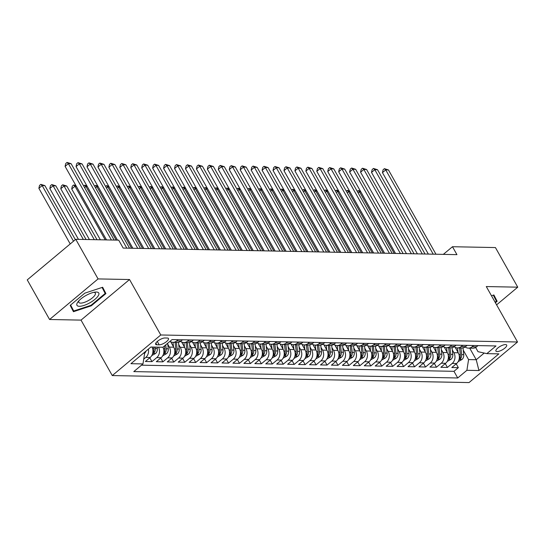 <?xml version="1.0" encoding="UTF-8"?>
<svg xmlns="http://www.w3.org/2000/svg" width="545" height="545" viewBox="0 0 545 545"><rect width="100%" height="100%" fill="white"/><g stroke="black" fill="none" stroke-linecap="round" stroke-linejoin="round"><path stroke-width="0.82" d="M505.501 344.569A6.165 2.037 150.6 0 0 498.975 347.124A6.165 2.037 150.6 0 0 495.93 351.103A6.165 2.037 150.6 0 0 497.108 351.586A6.165 2.037 150.6 0 0 503.628 349.032A6.165 2.037 150.6 0 0 506.673 345.053A6.165 2.037 150.6 0 0 505.501 344.569M112.27 375.56L469.027 382.576L517.532 342.001L160.775 334.977L112.27 375.56L81.028 320.113L129.533 279.531L98.073 278.917L49.568 319.493L81.028 320.113M49.568 319.493L27.25 279.885L75.755 239.309L98.073 278.917M151.994 347.042A7.705 6.342 91.1 0 1 150.168 357.486L145.386 361.492L151.953 361.621L149.8 357.799M162.928 347.24A7.705 6.342 -88.9 0 1 161.116 357.704L156.326 361.71L162.894 361.839L160.741 358.017M170.667 341.756L173.732 347.199A7.705 6.342 -88.9 0 1 172.056 357.922L167.274 361.921L173.835 362.05L171.682 358.229M181.608 341.967L184.673 347.41A7.705 6.342 -88.9 0 1 182.997 358.133L178.215 362.139L184.782 362.268L182.63 358.447M192.548 342.185L195.614 347.628A7.705 6.342 -88.9 0 1 193.945 358.351L189.156 362.35L195.723 362.48L193.57 358.658M203.496 342.403L206.562 347.839A7.705 6.342 -88.9 0 1 204.886 358.562L200.104 362.568L206.671 362.697L204.518 358.876M214.437 342.614L217.503 348.057A7.705 6.342 -88.9 0 1 215.827 358.78L211.044 362.786L217.612 362.916L215.459 359.094M225.378 342.832L228.444 348.275A7.705 6.342 -88.9 0 1 226.775 358.998L221.985 362.997L228.553 363.127L226.4 359.305M236.326 343.043L239.391 348.487A7.705 6.342 -88.9 0 1 237.715 359.209L232.933 363.215L239.5 363.345L237.347 359.523M247.267 343.261L250.332 348.705A7.705 6.342 -88.9 0 1 248.663 359.428L243.874 363.426L250.441 363.556L248.288 359.741M258.207 343.479L261.28 348.916A7.705 6.342 -88.9 0 1 259.604 359.639L254.822 363.644L261.382 363.774L259.229 359.952M269.155 343.691L272.221 349.134A7.705 6.342 -88.9 0 1 270.545 359.857L265.762 363.862L272.33 363.992L270.177 360.17M280.096 343.909L283.162 349.352A7.705 6.342 -88.9 0 1 281.493 360.075L276.703 364.074L283.271 364.203L281.118 360.381M291.044 344.12L294.109 349.563A7.705 6.342 -88.9 0 1 292.433 360.286L287.651 364.292L294.218 364.421L292.066 360.599M301.984 344.338L305.05 349.781A7.705 6.342 -88.9 0 1 303.374 360.504L298.592 364.503L305.159 364.632L303.006 360.817M312.925 344.556L315.991 349.992A7.705 6.342 -88.9 0 1 314.322 360.715L309.533 364.721L316.1 364.85L313.947 361.028M323.873 344.767L326.939 350.21A7.705 6.342 -88.9 0 1 325.263 360.933L320.48 364.939L327.048 365.068L324.895 361.246M334.814 344.985L337.88 350.428A7.705 6.342 -88.9 0 1 336.211 361.151L331.421 365.15L337.989 365.279L335.836 361.458M345.755 345.196L348.827 350.639A7.705 6.342 -88.9 0 1 347.151 361.362L342.369 365.368L348.929 365.497L346.777 361.676M356.703 345.414L359.768 350.857A7.705 6.342 -88.9 0 1 358.092 361.58L353.31 365.579L359.877 365.709L357.724 361.894M367.643 345.632L370.709 351.069A7.705 6.342 -88.9 0 1 369.04 361.791L364.251 365.797L370.818 365.927L368.665 362.105M378.591 345.843L381.657 351.287A7.705 6.342 -88.9 0 1 379.981 362.009L375.198 366.015L381.766 366.145L379.606 362.323M389.532 346.061L392.598 351.505A7.705 6.342 -88.9 0 1 390.922 362.227L386.139 366.226L392.707 366.356L390.554 362.534M400.473 346.273L403.538 351.716A7.705 6.342 -88.9 0 1 401.869 362.439L397.08 366.444L403.647 366.574L401.495 362.752M411.421 346.491L414.486 351.934A7.705 6.342 -88.9 0 1 412.81 362.657L408.028 366.662L414.595 366.785L412.442 362.97M422.361 346.709L425.427 352.145A7.705 6.342 -88.9 0 1 423.758 362.875L418.969 366.874L425.536 367.003L423.383 363.181M433.302 346.92L436.375 352.363A7.705 6.342 -88.9 0 1 434.699 363.086L429.916 367.092L436.477 367.221L434.324 363.399M444.25 347.138L447.316 352.581A7.705 6.342 -88.9 0 1 445.64 363.304L440.857 367.303L447.425 367.432L445.272 363.61M75.755 239.309L118.708 240.154L123.17 248.077L456.942 254.644L452.479 246.722L443.33 254.372M156.79 344.781L159.195 344.828A5.975 1.976 150.6 0 0 165.517 342.349A5.975 1.976 150.6 0 0 168.466 338.493A5.975 1.976 150.6 0 0 167.329 338.029L164.917 337.982A5.975 1.976 150.6 0 0 158.602 340.455A5.975 1.976 150.6 0 0 155.652 344.311A5.975 1.976 150.6 0 0 156.79 344.781L155.843 343.098M475.635 347.465L478.013 351.682L486.828 353.63L496.005 345.952L172.077 339.583L162.901 347.26L150.863 347.022L130.936 363.692L142.974 363.924L133.798 371.601L457.725 377.978L466.901 370.3L468.571 359.577L476.235 359.727L484.212 353.051M486.828 353.63L498.866 353.869L478.939 370.539L466.901 370.3M452.296 349.897L453.883 352.71A7.705 6.342 91.1 0 1 452.207 363.433L447.425 367.432M455.191 347.349L458.256 352.792L453.883 352.71M441.355 349.679L442.935 352.492A7.705 6.342 91.1 0 1 441.266 363.215L436.477 367.221M430.407 349.468L431.994 352.274A7.705 6.342 91.1 0 1 430.318 362.997L425.536 367.003M419.466 349.25L421.053 352.063A7.705 6.342 91.1 0 1 419.378 362.786L414.595 366.785M408.525 349.032L410.106 351.845A7.705 6.342 91.1 0 1 408.437 362.568L403.647 366.574M397.578 348.82L399.165 351.634A7.705 6.342 91.1 0 1 397.489 362.357L392.707 366.356M386.637 348.602L388.217 351.416A7.705 6.342 91.1 0 1 386.548 362.139L381.766 366.145M375.696 348.391L377.276 351.198A7.705 6.342 91.1 0 1 375.607 361.921L370.818 365.927M364.748 348.173L366.335 350.987A7.705 6.342 91.1 0 1 364.659 361.71L359.877 365.709M353.807 347.955L355.388 350.769A7.705 6.342 91.1 0 1 353.719 361.492L348.929 365.497M342.859 347.744L344.447 350.558A7.705 6.342 91.1 0 1 342.771 361.281L337.989 365.279M331.919 347.526L333.506 350.34A7.705 6.342 91.1 0 1 331.83 361.062L327.048 365.068M320.978 347.315L322.558 350.122A7.705 6.342 91.1 0 1 320.889 360.844L316.1 364.85M310.03 347.097L311.617 349.91A7.705 6.342 91.1 0 1 309.942 360.633L305.159 364.632M299.089 346.879L300.677 349.692A7.705 6.342 91.1 0 1 299.001 360.415L294.218 364.421M288.148 346.668L289.729 349.481A7.705 6.342 91.1 0 1 288.06 360.204L283.271 364.203M277.201 346.45L278.788 349.263A7.705 6.342 91.1 0 1 277.112 359.986L272.33 363.992M266.26 346.239L267.84 349.045A7.705 6.342 91.1 0 1 266.171 359.768L261.382 363.774M255.312 346.021L256.899 348.834A7.705 6.342 91.1 0 1 255.224 359.557L250.441 363.556M244.371 345.803L245.959 348.616A7.705 6.342 91.1 0 1 244.283 359.339L239.5 363.345M233.43 345.591L235.011 348.398A7.705 6.342 91.1 0 1 233.342 359.128L228.553 363.127M222.483 345.373L224.07 348.187A7.705 6.342 91.1 0 1 222.394 358.91L217.612 362.916M211.542 345.155L213.129 347.969A7.705 6.342 91.1 0 1 211.453 358.692L206.671 362.697M200.601 344.944L202.181 347.758A7.705 6.342 91.1 0 1 200.512 358.481L195.723 362.48M189.653 344.726L191.241 347.54A7.705 6.342 91.1 0 1 189.565 358.263L184.782 362.268M178.712 344.515L180.293 347.322A7.705 6.342 91.1 0 1 178.624 358.051L173.835 362.05M167.765 344.297L169.352 347.111A7.705 6.342 91.1 0 1 167.676 357.833L162.894 361.839M148.369 349.107A7.705 6.342 91.1 0 1 145.794 357.404L143.723 359.135M141.482 365.177L453.971 371.322L458.365 367.65L456.213 363.828M458.256 352.792A7.705 6.342 -88.9 0 1 456.587 363.515L451.798 367.521L458.365 367.65M158.561 347.172A7.705 6.342 91.1 0 1 156.735 357.615L151.953 361.621M178.154 339.699L176.662 340.945A7.705 6.342 91.1 0 1 172.942 342.315A7.705 6.342 91.1 0 1 169.965 341.347M172.942 342.315L177.316 342.403A7.705 6.342 -88.9 0 0 181.042 341.034L182.534 339.787M189.095 339.916L187.603 341.163A7.705 6.342 91.1 0 1 183.883 342.533A7.705 6.342 91.1 0 1 180.62 341.354M183.883 342.533L188.263 342.621A7.705 6.342 -88.9 0 0 191.983 341.252L193.475 339.998M200.042 340.128L198.55 341.381A7.705 6.342 91.1 0 1 194.824 342.75A7.705 6.342 91.1 0 1 191.567 341.572M194.824 342.75L199.204 342.832A7.705 6.342 -88.9 0 0 202.924 341.463L204.416 340.216M210.983 340.346L209.491 341.592A7.705 6.342 91.1 0 1 205.772 342.962A7.705 6.342 91.1 0 1 202.508 341.783M205.772 342.962L210.145 343.05A7.705 6.342 -88.9 0 0 213.872 341.681L215.364 340.434M221.931 340.564L220.432 341.81A7.705 6.342 91.1 0 1 216.712 343.18A7.705 6.342 91.1 0 1 213.449 342.001M216.712 343.18L221.093 343.261A7.705 6.342 -88.9 0 0 224.812 341.892L226.304 340.645M232.872 340.775L231.38 342.022A7.705 6.342 91.1 0 1 227.653 343.391A7.705 6.342 91.1 0 1 224.397 342.219M227.653 343.391L232.034 343.479A7.705 6.342 -88.9 0 0 235.753 342.11L237.245 340.863M243.813 340.993L242.321 342.24A7.705 6.342 91.1 0 1 238.601 343.609A7.705 6.342 91.1 0 1 235.338 342.43M238.601 343.609L242.975 343.697A7.705 6.342 -88.9 0 0 246.701 342.328L248.193 341.075M254.76 341.204L253.268 342.458A7.705 6.342 91.1 0 1 249.542 343.827A7.705 6.342 91.1 0 1 246.285 342.648M249.542 343.827L253.922 343.909A7.705 6.342 -88.9 0 0 257.642 342.539L259.134 341.293M265.701 341.422L264.209 342.669A7.705 6.342 91.1 0 1 260.49 344.038A7.705 6.342 91.1 0 1 257.226 342.859M260.49 344.038L264.863 344.127A7.705 6.342 -88.9 0 0 268.59 342.757L270.082 341.511M276.642 341.64L275.15 342.887A7.705 6.342 91.1 0 1 271.43 344.256A7.705 6.342 91.1 0 1 268.167 343.078M271.43 344.256L275.811 344.338A7.705 6.342 -88.9 0 0 279.531 342.969L281.022 341.722M287.59 341.851L286.098 343.098A7.705 6.342 91.1 0 1 282.371 344.467A7.705 6.342 91.1 0 1 279.115 343.296M282.371 344.467L286.752 344.556A7.705 6.342 -88.9 0 0 290.471 343.187L291.963 341.94M298.531 342.069L297.039 343.316A7.705 6.342 91.1 0 1 293.319 344.685A7.705 6.342 91.1 0 1 290.056 343.507M293.319 344.685L297.693 344.774A7.705 6.342 -88.9 0 0 301.419 343.404L302.911 342.151M309.471 342.28L307.979 343.534A7.705 6.342 91.1 0 1 304.26 344.903A7.705 6.342 91.1 0 1 300.997 343.725M304.26 344.903L308.64 344.985A7.705 6.342 -88.9 0 0 312.36 343.616L313.852 342.369M320.419 342.498L318.927 343.745A7.705 6.342 91.1 0 1 315.201 345.114A7.705 6.342 91.1 0 1 311.944 343.936M315.201 345.114L319.581 345.203A7.705 6.342 -88.9 0 0 323.301 343.834L324.793 342.587M331.36 342.716L329.868 343.963A7.705 6.342 91.1 0 1 326.148 345.332A7.705 6.342 91.1 0 1 322.885 344.154M326.148 345.332L330.522 345.414A7.705 6.342 -88.9 0 0 334.248 344.052L335.74 342.798M342.308 342.928L340.816 344.174A7.705 6.342 91.1 0 1 337.089 345.544A7.705 6.342 91.1 0 1 333.826 344.372M337.089 345.544L341.47 345.632A7.705 6.342 -88.9 0 0 345.189 344.263L346.681 343.016M353.249 343.146L351.757 344.392A7.705 6.342 91.1 0 1 348.037 345.762A7.705 6.342 91.1 0 1 344.774 344.583M348.037 345.762L352.411 345.85A7.705 6.342 -88.9 0 0 356.13 344.481L357.629 343.227M364.189 343.357L362.697 344.61A7.705 6.342 91.1 0 1 358.978 345.98A7.705 6.342 91.1 0 1 355.715 344.801M358.978 345.98L363.352 346.061A7.705 6.342 -88.9 0 0 367.078 344.692L368.57 343.445M375.137 343.575L373.645 344.822A7.705 6.342 91.1 0 1 369.919 346.191A7.705 6.342 91.1 0 1 366.662 345.012M369.919 346.191L374.299 346.279A7.705 6.342 -88.9 0 0 378.019 344.91L379.511 343.663M386.078 343.793L384.586 345.04A7.705 6.342 91.1 0 1 380.866 346.409A7.705 6.342 91.1 0 1 377.603 345.23M380.866 346.409L385.24 346.497A7.705 6.342 -88.9 0 0 388.967 345.128L390.458 343.875M397.019 344.004L395.527 345.251A7.705 6.342 91.1 0 1 391.807 346.62A7.705 6.342 91.1 0 1 388.544 345.448M391.807 346.62L396.188 346.709A7.705 6.342 -88.9 0 0 399.907 345.339L401.399 344.093M407.967 344.222L406.475 345.469A7.705 6.342 91.1 0 1 402.748 346.838A7.705 6.342 91.1 0 1 399.492 345.659M402.748 346.838L407.129 346.927A7.705 6.342 -88.9 0 0 410.848 345.557L412.34 344.311M418.907 344.433L417.416 345.687A7.705 6.342 91.1 0 1 413.696 347.056A7.705 6.342 91.1 0 1 410.433 345.877M413.696 347.056L418.07 347.138A7.705 6.342 -88.9 0 0 421.796 345.768L423.288 344.522M429.855 344.651L428.363 345.898A7.705 6.342 91.1 0 1 424.637 347.267A7.705 6.342 91.1 0 1 421.374 346.089M424.637 347.267L429.017 347.356A7.705 6.342 -88.9 0 0 432.737 345.986L434.229 344.74M440.796 344.869L439.304 346.116A7.705 6.342 91.1 0 1 435.584 347.485A7.705 6.342 91.1 0 1 432.321 346.307M435.584 347.485L439.958 347.574A7.705 6.342 -88.9 0 0 443.678 346.204L445.17 344.951M451.737 345.08L450.245 346.334A7.705 6.342 91.1 0 1 446.525 347.703A7.705 6.342 91.1 0 1 443.262 346.525M446.525 347.703L450.899 347.785A7.705 6.342 -88.9 0 0 454.625 346.416L456.117 345.169M462.685 345.298L461.193 346.545A7.705 6.342 91.1 0 1 457.466 347.914A7.705 6.342 91.1 0 1 454.21 346.736M457.466 347.914L461.847 348.003A7.705 6.342 -88.9 0 0 465.566 346.634L467.058 345.387M473.625 345.51L472.133 346.763A7.705 6.342 91.1 0 1 468.414 348.132A7.705 6.342 91.1 0 1 465.151 346.954M468.414 348.132L472.788 348.214A7.705 6.342 -88.9 0 0 476.514 346.845L478.006 345.598M143.499 353.18L144.65 353.201L142.974 363.924M144.275 352.533L144.65 353.201M496.604 304.859L517.75 287.174L495.432 247.566L452.479 246.722M517.75 287.174L486.29 286.554L517.532 342.001M129.533 279.531L160.775 334.977M469.715 348.153L476.235 359.727L478.939 370.539M463.236 350.108L468.571 359.577M453.971 371.322L457.725 377.978M73.439 311.706L91.301 305.8L105.907 293.578L102.651 287.263L84.788 293.162L70.182 305.384L73.439 311.706M495.405 302.727L497.135 301.276L493.879 294.961L491.474 295.758M102.399 287.344L105.907 293.578M102.085 287.453L105.178 293.448L91.022 305.289L91.301 305.8M493.62 295.043L497.135 301.276M111.405 240.011L68.377 163.643L71.109 163.698L114.143 240.066M106.527 239.916L65.1 166.389L68.377 163.643L67.049 162.424L71.109 163.698M65.1 166.389L65.741 163.52L67.049 162.424M144.643 353.228A5.109 4.203 -88.9 0 0 146.087 351.014M75.333 239.657L44.894 185.634L42.156 185.579L38.879 188.318L70.216 243.942M38.879 188.318L39.519 185.457L40.834 184.36L42.156 185.579L73.493 241.197M40.834 184.36L44.894 185.634M96.39 292.038A12.528 4.142 150.6 0 0 95.3 292.086A12.528 4.142 150.6 0 0 77.962 301.862A12.528 4.142 150.6 0 0 79.345 306.297A12.528 4.142 150.6 0 0 94.98 299.307A12.528 4.142 150.6 0 0 96.39 292.038M78.957 300.697A9.483 3.141 150.6 0 0 78.793 302.38A9.483 3.141 150.6 0 0 80.599 303.122A9.483 3.141 150.6 0 0 90.633 299.191A9.483 3.141 150.6 0 0 95.314 293.067A9.483 3.141 150.6 0 0 93.788 292.338M91.022 305.289L73.711 311.004L70.625 305.016M70.428 305.18L73.711 311.004M493.314 295.145L496.4 301.147L495.119 302.223M126.815 248.145L79.318 163.861L82.057 163.916L129.547 248.2M117.475 240.127L76.041 166.6L79.318 163.861L77.996 162.635L82.057 163.916M76.041 166.6L76.681 163.732L77.996 162.635M137.756 248.363L90.259 164.072L92.997 164.127L140.494 248.418M132.878 248.268L86.982 166.818L90.259 164.072L88.937 162.853L92.997 164.127M86.982 166.818L87.629 163.95L88.937 162.853M148.696 248.575L101.207 164.29L103.938 164.345L151.435 248.629M143.826 248.479L97.93 167.029L101.207 164.29L99.885 163.071L103.938 164.345M97.93 167.029L98.57 164.168L99.885 163.071M159.644 248.792L112.147 164.508L114.886 164.556L162.376 248.847M154.766 248.697L108.871 167.247L112.147 164.508L110.826 163.282L114.886 164.556M108.871 167.247L109.518 164.379L110.826 163.282M151.742 355.619L155.584 353.453A5.109 4.203 -88.9 0 0 157.321 348.596L157.158 347.145M86.076 239.514L55.835 185.845L53.097 185.791L49.82 188.536L78.46 239.364M153.765 347.076L153.928 348.528A5.109 4.203 91.1 0 1 153.063 352.37L153.111 353.221L154.378 352.39A5.109 4.203 -88.9 0 0 155.236 348.555L155.08 347.104M49.82 188.536L50.467 185.668L51.775 184.571L53.097 185.791L83.337 239.459M51.775 184.571L55.835 185.845M162.683 355.837L166.525 353.664A5.109 4.203 -88.9 0 0 168.262 348.814L167.656 343.282M97.017 239.725L66.776 186.063L64.044 186.009L60.768 188.747L89.407 239.575M164.556 345.871L164.869 348.746A5.109 4.203 91.1 0 1 164.004 352.581L164.052 353.433L165.319 352.608A5.109 4.203 -88.9 0 0 166.184 348.773L165.755 344.869M60.768 188.747L61.408 185.886L62.723 184.789L64.044 186.009L94.285 239.671M62.723 184.789L66.776 186.063M173.623 356.048L177.472 353.882A5.109 4.203 -88.9 0 0 179.203 349.025L178.467 342.301M173.501 346.79L173.01 342.321M170.919 342.206L170.878 341.858M76.293 186.247L74.985 186.227L71.708 188.965L100.348 239.793M175.088 342.362L175.81 348.964A5.109 4.203 91.1 0 1 174.952 352.799L175 353.651L176.267 352.826A5.109 4.203 -88.9 0 0 177.125 348.984L176.403 342.383M71.708 188.965L72.356 186.097L73.664 185L74.985 186.227L105.226 239.889M73.664 185L75.864 185.491M184.571 356.267L188.413 354.1A5.109 4.203 -88.9 0 0 190.151 349.243L189.415 342.512M184.442 347.002L183.951 342.533M181.86 342.417L181.819 342.069M186.036 342.573L186.758 349.175A5.109 4.203 91.1 0 1 185.893 353.01L185.94 353.862L187.208 353.037A5.109 4.203 -88.9 0 0 188.073 349.202L187.344 342.601M87.234 186.465L85.933 186.438L116.167 240.107M83.678 185.995L84.604 185.218L86.805 185.709M84.604 185.218L85.933 186.438L84.57 187.582M170.585 249.011L123.095 164.719L125.827 164.774L173.324 249.065M165.707 248.915L119.811 167.465L123.095 164.719L121.767 163.5L125.827 164.774M119.811 167.465L120.459 164.597L121.767 163.5M195.512 356.484L199.354 354.311A5.109 4.203 -88.9 0 0 201.091 349.461L200.356 342.73M195.389 347.22L194.899 342.75M192.801 342.635L192.766 342.287M196.977 342.791L197.699 349.393A5.109 4.203 91.1 0 1 196.84 353.228L196.881 354.08L198.148 353.255A5.109 4.203 -88.9 0 0 199.014 349.42L198.291 342.819M98.175 186.683L96.874 186.656L131.577 248.241M94.619 186.213L95.552 185.436L97.753 185.92M95.552 185.436L96.874 186.656L95.511 187.793M181.526 249.222L134.036 164.937L136.775 164.992L184.265 249.276M176.655 249.126L130.759 167.676L134.036 164.937L132.714 163.718L136.775 164.992M130.759 167.676L131.399 164.815L132.714 163.718M206.453 356.696L210.302 354.529A5.109 4.203 -88.9 0 0 212.032 349.672L211.297 342.941M206.33 347.438L205.84 342.962M203.748 342.846L203.707 342.498M207.917 343.003L208.64 349.604A5.109 4.203 91.1 0 1 207.781 353.446L207.829 354.298L209.096 353.467A5.109 4.203 -88.9 0 0 209.954 349.631L209.232 343.03M109.123 186.894L107.815 186.867L142.517 248.459M105.56 186.431L106.493 185.647L108.693 186.138M106.493 185.647L107.815 186.867L106.452 188.011M192.474 249.44L144.977 165.149L147.715 165.203L195.205 249.494M187.596 249.344L141.7 167.894L144.977 165.149L143.655 163.929L147.715 165.203M141.7 167.894L142.347 165.026L143.655 163.929M217.401 356.914L221.243 354.741A5.109 4.203 -88.9 0 0 222.98 349.89L222.244 343.159M217.271 347.649L216.787 343.18M214.689 343.064L214.655 342.716M218.865 343.221L219.587 349.822A5.109 4.203 91.1 0 1 218.722 353.657L218.77 354.509L220.037 353.685A5.109 4.203 -88.9 0 0 220.902 349.849L220.18 343.248M120.064 187.112L118.762 187.085L153.465 248.67M116.507 186.642L117.441 185.865L119.634 186.356M117.441 185.865L118.762 187.085L117.4 188.223M203.414 249.651L155.924 165.367L158.656 165.421L206.153 249.705M198.537 249.555L152.648 168.105L155.924 165.367L154.596 164.147L158.656 165.421M152.648 168.105L153.288 165.244L154.596 164.147M228.341 357.125L232.184 354.959A5.109 4.203 -88.9 0 0 233.921 350.101L233.185 343.377M228.219 347.867L227.728 343.398M225.637 343.282L225.596 342.934M229.806 343.439L230.528 350.04A5.109 4.203 91.1 0 1 229.67 353.875L229.718 354.727L230.978 353.903A5.109 4.203 -88.9 0 0 231.843 350.06L231.121 343.459M131.004 187.323L129.703 187.303L164.406 248.888M127.448 186.86L128.382 186.077L130.582 186.567M128.382 186.077L129.703 187.303L128.341 188.441M214.362 249.869L166.865 165.585L169.604 165.632L217.094 249.923M209.484 249.774L163.589 168.323L166.865 165.585L165.544 164.358L169.604 165.632M163.589 168.323L164.229 165.455L165.544 164.358M239.289 357.343L243.131 355.177A5.109 4.203 -88.9 0 0 244.869 350.319L244.126 343.588M239.16 348.078L238.669 343.609M236.578 343.493L236.537 343.146M240.754 343.65L241.476 350.251A5.109 4.203 91.1 0 1 240.611 354.087L240.658 354.938L241.925 354.114A5.109 4.203 -88.9 0 0 242.784 350.278L242.062 343.677M141.952 187.541L140.644 187.514L175.347 249.099M138.396 187.071L139.322 186.295L141.523 186.785M139.322 186.295L140.644 187.514L139.282 188.659M225.303 250.087L177.806 165.796L180.545 165.85L228.042 250.141M220.425 249.992L174.529 168.541L177.806 165.796L176.485 164.576L180.545 165.85M174.529 168.541L175.177 165.673L176.485 164.576M250.23 357.561L254.072 355.388A5.109 4.203 -88.9 0 0 255.809 350.537L255.074 343.806M250.107 348.296L249.617 343.827M247.519 343.711L247.484 343.364M251.695 343.868L252.417 350.469A5.109 4.203 91.1 0 1 251.552 354.305L251.599 355.156L252.866 354.332A5.109 4.203 -88.9 0 0 253.732 350.496L253.009 343.895M152.893 187.759L151.592 187.732L186.295 249.317M149.337 187.289L150.27 186.513L152.471 186.996M150.27 186.513L151.592 187.732L150.229 188.87M236.244 250.298L188.754 166.014L191.486 166.068L238.983 250.353M231.373 250.203L185.477 168.752L188.754 166.014L187.432 164.794L191.486 166.068M185.477 168.752L186.118 165.891L187.432 164.794M261.171 357.772L265.02 355.606A5.109 4.203 -88.9 0 0 266.75 350.748L266.014 344.018M261.048 348.514L260.558 344.038M258.466 343.922L258.425 343.575M262.635 344.079L263.358 350.68A5.109 4.203 91.1 0 1 262.499 354.522L262.547 355.374L263.814 354.543A5.109 4.203 -88.9 0 0 264.672 350.707L263.95 344.106M163.841 187.971L162.533 187.943L197.236 249.535M160.278 187.507L161.211 186.724L163.411 187.214M161.211 186.724L162.533 187.943L161.17 189.088M247.192 250.516L199.695 166.225L202.433 166.28L249.923 250.571M242.314 250.421L196.418 168.97L199.695 166.225L198.373 165.006L202.433 166.28M196.418 168.97L197.065 166.102L198.373 165.006M272.118 357.99L275.961 355.817A5.109 4.203 -88.9 0 0 277.698 350.966L276.962 344.236M271.989 348.725L271.499 344.256M269.407 344.14L269.366 343.793M273.583 344.297L274.305 350.898A5.109 4.203 91.1 0 1 273.44 354.734L273.488 355.585L274.755 354.761A5.109 4.203 -88.9 0 0 275.613 350.925L274.891 344.324M174.781 188.189L173.48 188.161L208.176 249.746M171.225 187.718L172.152 186.942L174.352 187.432M172.152 186.942L173.48 188.161L172.118 189.299M283.059 358.208L286.902 356.035A5.109 4.203 -88.9 0 0 288.639 351.178L287.903 344.454M282.937 348.943L282.446 344.474M280.348 344.358L280.314 344.011M284.524 344.515L285.246 351.116A5.109 4.203 91.1 0 1 284.381 354.952L284.429 355.803L285.696 354.979A5.109 4.203 -88.9 0 0 286.561 351.137L285.839 344.535M185.722 188.4L184.421 188.379L219.124 249.964M182.166 187.936L183.1 187.153L185.3 187.644M183.1 187.153L184.421 188.379L183.059 189.517M294 358.419L297.849 356.253A5.109 4.203 -88.9 0 0 299.58 351.396L298.844 344.665M293.878 349.154L293.387 344.685M291.296 344.569L291.255 344.222M295.465 344.726L296.187 351.327A5.109 4.203 91.1 0 1 295.329 355.163L295.376 356.014L296.644 355.19A5.109 4.203 -88.9 0 0 297.502 351.355L296.78 344.753M196.67 188.618L195.362 188.59L230.065 250.175M193.107 188.148L194.04 187.371L196.241 187.862M194.04 187.371L195.362 188.59L194 189.735M258.132 250.727L210.643 166.443L213.374 166.498L260.871 250.782M253.255 250.632L207.359 169.182L210.643 166.443L209.314 165.224L213.374 166.498M207.359 169.182L208.006 166.32L209.314 165.224M269.073 250.945L221.583 166.661L224.315 166.709L271.812 251M264.202 250.85L218.307 169.4L221.583 166.661L220.262 165.435L224.315 166.709M218.307 169.4L218.947 166.532L220.262 165.435M280.021 251.163L232.524 166.872L235.263 166.927L282.753 251.218M275.143 251.068L229.247 169.618L232.524 166.872L231.203 165.653L235.263 166.927M229.247 169.618L229.895 166.75L231.203 165.653M304.948 358.637L308.79 356.464A5.109 4.203 -88.9 0 0 310.527 351.614L309.792 344.883M304.819 349.372L304.335 344.903M302.237 344.787L302.203 344.44M306.413 344.944L307.135 351.545A5.109 4.203 91.1 0 1 306.27 355.381L306.317 356.232L307.584 355.408A5.109 4.203 -88.9 0 0 308.45 351.573L307.727 344.971M207.611 188.836L206.31 188.808L241.013 250.393M204.055 188.366L204.988 187.589L207.182 188.073M204.988 187.589L206.31 188.808L204.947 189.946M290.962 251.374L243.472 167.09L246.204 167.145L293.701 251.429M286.084 251.279L240.195 169.829L243.472 167.09L242.144 165.871L246.204 167.145M240.195 169.829L240.835 166.968L242.144 165.871M315.889 358.848L319.731 356.682A5.109 4.203 -88.9 0 0 321.468 351.825L320.733 345.094M315.766 349.59L315.276 345.114M313.177 344.999L313.143 344.651M317.353 345.155L318.076 351.763A5.109 4.203 91.1 0 1 317.217 355.599L317.265 356.45L318.525 355.619A5.109 4.203 -88.9 0 0 319.39 351.784L318.668 345.183M218.552 189.047L217.251 189.02L251.953 250.611M214.996 188.584L215.929 187.8L218.129 188.291M215.929 187.8L217.251 189.02L215.888 190.164M301.91 251.592L254.413 167.301L257.151 167.356L304.641 251.647M297.032 251.497L251.136 170.047L254.413 167.301L253.091 166.082L257.151 167.356M251.136 170.047L251.776 167.179L253.091 166.082M326.837 359.066L330.679 356.893A5.109 4.203 -88.9 0 0 332.416 352.043L331.673 345.312M326.707 349.801L326.217 345.332M324.125 345.217L324.084 344.869M328.301 345.373L329.023 351.975A5.109 4.203 91.1 0 1 328.158 355.81L328.206 356.662L329.473 355.837A5.109 4.203 -88.9 0 0 330.331 352.002L329.609 345.401M229.5 189.265L228.191 189.238L262.894 250.823M225.943 188.795L226.87 188.018L229.07 188.509M226.87 188.018L228.191 189.238L226.829 190.375M312.85 251.804L265.354 167.519L268.092 167.574L315.589 251.858M307.973 251.708L262.077 170.258L265.354 167.519L264.032 166.3L268.092 167.574M262.077 170.258L262.724 167.397L264.032 166.3M337.777 359.284L341.62 357.111A5.109 4.203 -88.9 0 0 343.357 352.261L342.621 345.53M337.648 350.019L337.164 345.55M335.066 345.435L335.032 345.087M339.242 345.591L339.964 352.193A5.109 4.203 91.1 0 1 339.099 356.028L339.147 356.88L340.414 356.055A5.109 4.203 -88.9 0 0 341.279 352.22L340.557 345.612M240.44 189.476L239.139 189.456L273.842 251.041M236.884 189.013L237.818 188.229L240.011 188.72M237.818 188.229L239.139 189.456L237.777 190.593M323.791 252.022L276.301 167.737L279.033 167.785L326.53 252.076M318.92 251.926L273.025 170.476L276.301 167.737L274.98 166.511L279.033 167.785M273.025 170.476L273.665 167.608L274.98 166.511M348.718 359.496L352.567 357.329A5.109 4.203 -88.9 0 0 354.298 352.472L353.562 345.741M348.596 350.231L348.105 345.762M346.014 345.646L345.973 345.298M350.183 345.803L350.905 352.404A5.109 4.203 91.1 0 1 350.047 356.239L350.094 357.091L351.355 356.267A5.109 4.203 -88.9 0 0 352.22 352.431L351.498 345.83M251.388 189.694L250.08 189.667L284.783 251.252M247.825 189.224L248.758 188.447L250.959 188.938M248.758 188.447L250.08 189.667L248.718 190.811M334.739 252.24L287.242 167.949L289.981 168.003L337.471 252.294M329.861 252.144L283.965 170.694L287.242 167.949L285.921 166.729L289.981 168.003M283.965 170.694L284.613 167.826L285.921 166.729M359.666 359.714L363.508 357.54A5.109 4.203 -88.9 0 0 365.245 352.69L364.51 345.959M359.536 350.449L359.046 345.98M356.955 345.864L356.914 345.516M361.131 346.021L361.853 352.622A5.109 4.203 91.1 0 1 360.988 356.457L361.035 357.309L362.302 356.484A5.109 4.203 -88.9 0 0 363.161 352.649L362.439 346.048M262.329 189.912L261.028 189.885L295.724 251.47M258.773 189.442L259.699 188.665L261.9 189.149M259.699 188.665L261.028 189.885L259.665 191.022M345.68 252.451L298.183 168.167L300.922 168.221L348.418 252.505M340.802 252.355L294.906 170.905L298.183 168.167L296.861 166.947L300.922 168.221M294.906 170.905L295.553 168.044L296.861 166.947M370.607 359.925L374.449 357.758A5.109 4.203 -88.9 0 0 376.186 352.901L375.451 346.177M370.484 350.667L369.994 346.191M367.895 346.082L367.861 345.728M372.072 346.232L372.794 352.84A5.109 4.203 91.1 0 1 371.928 356.675L371.976 357.527L373.243 356.696A5.109 4.203 -88.9 0 0 374.108 352.86L373.386 346.259M273.27 190.123L271.969 190.096L306.672 251.688M269.714 189.66L270.647 188.877L272.847 189.367M270.647 188.877L271.969 190.096L270.606 191.241M356.621 252.669L309.131 168.378L311.863 168.432L359.359 252.723M351.75 252.573L305.854 171.123L309.131 168.378L307.809 167.158L311.863 168.432M305.854 171.123L306.494 168.255L307.809 167.158M381.548 360.143L385.397 357.97A5.109 4.203 -88.9 0 0 387.127 353.119L386.391 346.388M381.425 350.878L380.935 346.409M378.843 346.293L378.802 345.946M383.012 346.45L383.734 353.051A5.109 4.203 91.1 0 1 382.876 356.886L382.924 357.738L384.191 356.914A5.109 4.203 -88.9 0 0 385.049 353.078L384.327 346.477M284.218 190.341L282.909 190.314L317.612 251.899M280.655 189.871L281.588 189.095L283.788 189.585M281.588 189.095L282.909 190.314L281.547 191.452M367.568 252.887L320.072 168.596L322.81 168.65L370.3 252.934M362.691 252.785L316.795 171.334L320.072 168.596L318.75 167.376L322.81 168.65M316.795 171.334L317.442 168.473L318.75 167.376M378.509 253.098L331.019 168.814L333.751 168.861L381.248 253.153M373.632 253.003L327.743 171.552L331.019 168.814L329.691 167.588L333.751 168.861M327.743 171.552L328.383 168.684L329.691 167.588M389.457 253.316L341.96 169.025L344.699 169.079L392.189 253.371M384.579 253.221L338.683 171.77L341.96 169.025L340.639 167.805L344.699 169.079M338.683 171.77L339.324 168.902L340.639 167.805M392.495 360.361L396.338 358.188A5.109 4.203 -88.9 0 0 398.075 353.337L397.339 346.606M392.366 351.096L391.882 346.627M389.784 346.511L389.743 346.164M393.96 346.668L394.682 353.269A5.109 4.203 91.1 0 1 393.817 357.104L393.865 357.956L395.132 357.132A5.109 4.203 -88.9 0 0 395.997 353.296L395.275 346.688M295.158 190.552L293.857 190.532L328.56 252.117M291.602 190.089L292.529 189.306L294.729 189.796M292.529 189.306L293.857 190.532L292.495 191.67M403.436 360.572L407.279 358.406A5.109 4.203 -88.9 0 0 409.016 353.548L408.28 346.818M403.314 351.307L402.823 346.838M400.725 346.722L400.691 346.375M404.901 346.879L405.623 353.48A5.109 4.203 91.1 0 1 404.765 357.316L404.806 358.174L406.073 357.343A5.109 4.203 -88.9 0 0 406.938 353.507L406.216 346.906M306.099 190.77L304.798 190.743L339.501 252.328M302.543 190.3L303.476 189.524L305.677 190.014M303.476 189.524L304.798 190.743L303.436 191.888M414.384 360.79L418.226 358.617A5.109 4.203 -88.9 0 0 419.963 353.766L419.221 347.036M414.255 351.525L413.764 347.056M411.673 346.94L411.632 346.593M415.849 347.097L416.571 353.698A5.109 4.203 91.1 0 1 415.706 357.534L415.753 358.385L417.02 357.561A5.109 4.203 -88.9 0 0 417.879 353.725L417.157 347.124M317.047 190.988L315.739 190.961L350.442 252.546M313.491 190.518L314.417 189.742L316.618 190.225M314.417 189.742L315.739 190.961L314.376 192.099M400.398 253.527L352.901 169.243L355.64 169.297L403.137 253.582M395.52 253.432L349.624 171.982L352.901 169.243L351.58 168.023L355.64 169.297M349.624 171.982L350.272 169.12L351.58 168.023M425.325 361.001L429.167 358.835A5.109 4.203 -88.9 0 0 430.904 353.978L430.169 347.254M425.195 351.743L424.712 347.274M422.613 347.158L422.579 346.804M426.79 347.315L427.512 353.916A5.109 4.203 91.1 0 1 426.646 357.752L426.694 358.603L427.961 357.772A5.109 4.203 -88.9 0 0 428.826 353.937L428.104 347.335M327.988 191.2L326.687 191.172L361.389 252.764M324.432 190.736L325.365 189.953L327.559 190.443M325.365 189.953L326.687 191.172L325.324 192.317M411.339 253.745L363.849 169.454L366.581 169.509L414.077 253.8M406.461 253.65L360.572 172.2L363.849 169.454L362.527 168.235L366.581 169.509M360.572 172.2L361.212 169.332L362.527 168.235M436.266 361.219L440.108 359.046A5.109 4.203 -88.9 0 0 441.845 354.195L441.109 347.465M436.143 351.954L435.653 347.485M433.561 347.369L433.52 347.022M437.73 347.526L438.453 354.127A5.109 4.203 91.1 0 1 437.594 357.963L437.642 358.814L438.902 357.99A5.109 4.203 -88.9 0 0 439.767 354.155L439.045 347.553M338.935 191.418L337.628 191.39L372.33 252.975M335.373 190.948L336.306 190.171L338.506 190.661M336.306 190.171L337.628 191.39L336.265 192.528M422.286 253.963L374.79 169.672L377.528 169.727L425.018 254.011M417.409 253.861L371.513 172.411L374.79 169.672L373.468 168.453L377.528 169.727M371.513 172.411L372.153 169.549L373.468 168.453M447.213 361.437L451.056 359.264A5.109 4.203 -88.9 0 0 452.793 354.413L452.057 347.683M447.084 352.172L446.593 347.703M444.502 347.587L444.461 347.24M448.678 347.744L449.4 354.345A5.109 4.203 91.1 0 1 448.535 358.181L448.583 359.032L449.85 358.208A5.109 4.203 -88.9 0 0 450.708 354.373L449.986 347.771M349.876 191.629L348.575 191.608L383.271 253.193M346.32 191.166L347.247 190.389L349.447 190.873M347.247 190.389L348.575 191.608L347.206 192.746M433.227 254.174L385.731 169.89L388.469 169.945L435.966 254.229M428.35 254.079L382.454 172.629L385.731 169.89L384.409 168.664L388.469 169.945M382.454 172.629L383.101 169.761L384.409 168.664M458.154 361.648L461.996 359.482A5.109 4.203 -88.9 0 0 463.734 354.625L462.998 347.894M458.032 352.383L457.541 347.914M455.443 347.799L455.409 347.451M459.619 347.955L460.341 354.557A5.109 4.203 91.1 0 1 459.476 358.392L459.524 359.25L460.791 358.419A5.109 4.203 -88.9 0 0 461.656 354.584L460.934 347.983M360.817 191.847L359.516 191.82L394.219 253.405M357.261 191.377L358.194 190.6L360.395 191.091M358.194 190.6L359.516 191.82L358.154 192.964M447.316 352.581L442.935 352.492M436.375 352.363L431.994 352.274M425.427 352.145L421.053 352.063M414.486 351.934L410.106 351.845M403.538 351.716L399.165 351.634M392.598 351.505L388.217 351.416M381.657 351.287L377.276 351.198M370.709 351.069L366.335 350.987M359.768 350.857L355.388 350.769M348.827 350.639L344.447 350.558M337.88 350.428L333.506 350.34M326.939 350.21L322.558 350.122M315.991 349.992L311.617 349.91M305.05 349.781L300.677 349.692M294.109 349.563L289.729 349.481M283.162 349.352L278.788 349.263M272.221 349.134L267.84 349.045M261.28 348.916L256.899 348.834M250.332 348.705L245.959 348.616M239.391 348.487L235.011 348.398M228.444 348.275L224.07 348.187M217.503 348.057L213.129 347.969M206.562 347.839L202.181 347.758M195.614 347.628L191.241 347.54M184.673 347.41L180.293 347.322M173.732 347.199L169.352 347.111M150.168 357.486L145.794 357.404M456.587 363.515L452.207 363.433M445.64 363.304L441.266 363.215M434.699 363.086L430.318 362.997M423.758 362.875L419.378 362.786M412.81 362.657L408.437 362.568M401.869 362.439L397.489 362.357M390.922 362.227L386.548 362.139M379.981 362.009L375.607 361.921M369.04 361.791L364.659 361.71M358.092 361.58L353.719 361.492M347.151 361.362L342.771 361.281M336.211 361.151L331.83 361.062M325.263 360.933L320.889 360.844M314.322 360.715L309.942 360.633M303.374 360.504L299.001 360.415M292.433 360.286L288.06 360.204M281.493 360.075L277.112 359.986M270.545 359.857L266.171 359.768M259.604 359.639L255.224 359.557M248.663 359.428L244.283 359.339M237.715 359.209L233.342 359.128M226.775 358.998L222.394 358.91M215.827 358.78L211.453 358.692M204.886 358.562L200.512 358.481M193.945 358.351L189.565 358.263M182.997 358.133L178.624 358.051M172.056 357.922L167.676 357.833M161.116 357.704L156.735 357.615M181.042 341.034L176.662 340.945M191.983 341.252L187.603 341.163M202.924 341.463L198.55 341.381M213.872 341.681L209.491 341.592M224.812 341.892L220.432 341.81M235.753 342.11L231.38 342.022M246.701 342.328L242.321 342.24M257.642 342.539L253.268 342.458M268.59 342.757L264.209 342.669M279.531 342.969L275.15 342.887M290.471 343.187L286.098 343.098M301.419 343.404L297.039 343.316M312.36 343.616L307.979 343.534M323.301 343.834L318.927 343.745M334.248 344.052L329.868 343.963M345.189 344.263L340.816 344.174M356.13 344.481L351.757 344.392M367.078 344.692L362.697 344.61M378.019 344.91L373.645 344.822M388.967 345.128L384.586 345.04M399.907 345.339L395.527 345.251M410.848 345.557L406.475 345.469M421.796 345.768L417.416 345.687M432.737 345.986L428.363 345.898M443.678 346.204L439.304 346.116M454.625 346.416L450.245 346.334M465.566 346.634L461.193 346.545M476.514 346.845L472.133 346.763M157.294 341.456L159.195 344.828M152.641 353.453L155.489 353.507M155.236 348.555L157.321 348.596M152.573 348.507L153.928 348.528M153.656 351.116L154.378 352.39M163.582 353.664L166.436 353.719M166.184 348.773L168.262 348.814M163.514 348.718L164.869 348.746M164.604 351.327L165.319 352.608M174.529 353.882L177.377 353.937M177.125 348.984L179.203 349.025M174.461 348.936L175.81 348.964M175.544 351.545L176.267 352.826M185.47 354.093L188.318 354.155M188.073 349.202L190.151 349.243M185.402 349.147L186.758 349.175M186.485 351.763L187.208 353.037M196.411 354.311L199.266 354.366M199.014 349.42L201.091 349.461M196.35 349.365L197.699 349.393M197.433 351.975L198.148 353.255M207.359 354.529L210.207 354.584M209.954 349.631L212.032 349.672M207.291 349.583L208.64 349.604M208.374 352.193L209.096 353.467M218.3 354.741L221.147 354.795M220.902 349.849L222.98 349.89M218.232 349.795L219.587 349.822M219.315 352.411L220.037 353.685M229.241 354.959L232.095 355.013M231.843 350.06L233.921 350.101M229.179 350.013L230.528 350.04M230.263 352.622L230.978 353.903M240.188 355.17L243.036 355.231M242.784 350.278L244.869 350.319M240.12 350.224L241.476 350.251M241.203 352.84L241.925 354.114M251.129 355.388L253.984 355.442M253.732 350.496L255.809 350.537M251.061 350.442L252.417 350.469M252.151 353.051L252.866 354.332M262.077 355.606L264.925 355.66M264.672 350.707L266.75 350.748M262.009 350.66L263.358 350.68M263.092 353.269L263.814 354.543M273.018 355.817L275.865 355.871M275.613 350.925L277.698 350.966M272.95 350.871L274.305 350.898M274.033 353.487L274.755 354.761M283.959 356.035L286.813 356.089M286.561 351.137L288.639 351.178M283.897 351.089L285.246 351.116M284.981 353.698L285.696 354.979M294.906 356.246L297.754 356.307M297.502 351.355L299.58 351.396M294.838 351.3L296.187 351.327M295.921 353.916L296.644 355.19M305.847 356.464L308.695 356.519M308.45 351.573L310.527 351.614M305.779 351.518L307.135 351.545M306.862 354.127L307.584 355.408M316.788 356.682L319.642 356.737M319.39 351.784L321.468 351.825M316.727 351.736L318.076 351.763M317.81 354.345L318.525 355.619M327.736 356.893L330.583 356.948M330.331 352.002L332.416 352.043M327.668 351.947L329.023 351.975M328.751 354.563L329.473 355.837M338.677 357.111L341.531 357.166M341.279 352.22L343.357 352.261M338.609 352.165L339.964 352.193M339.699 354.775L340.414 356.055M349.624 357.322L352.472 357.384M352.22 352.431L354.298 352.472M349.556 352.377L350.905 352.404M350.639 354.993L351.355 356.267M360.565 357.54L363.413 357.595M363.161 352.649L365.245 352.69M360.497 352.595L361.853 352.622M361.58 355.204L362.302 356.484M371.506 357.758L374.361 357.813M374.108 352.86L376.186 352.901M371.445 352.813L372.794 352.84M372.528 355.422L373.243 356.696M382.454 357.97L385.301 358.024M385.049 353.078L387.127 353.119M382.386 353.024L383.734 353.051M383.469 355.64L384.191 356.914M393.395 358.188L396.242 358.242M395.997 353.296L398.075 353.337M393.327 353.242L394.682 353.269M394.41 355.851L395.132 357.132M404.336 358.399L407.19 358.46M406.938 353.507L409.016 353.548M404.274 353.453L405.623 353.48M405.357 356.069L406.073 357.343M415.283 358.617L418.131 358.671M417.879 353.725L419.963 353.766M415.215 353.671L416.571 353.698M416.298 356.28L417.02 357.561M426.224 358.835L429.079 358.889M428.826 353.937L430.904 353.978M426.156 353.889L427.512 353.916M427.239 356.498L427.961 357.772M437.165 359.046L440.019 359.101M439.767 354.155L441.845 354.195M437.104 354.1L438.453 354.127M438.187 356.716L438.902 357.99M448.113 359.264L450.96 359.319M450.708 354.373L452.793 354.413M448.044 354.318L449.4 354.345M449.128 356.927L449.85 358.208M459.054 359.475L461.908 359.536M461.656 354.584L463.734 354.625M458.992 354.529L460.341 354.557M460.075 357.145L460.791 358.419"/></g></svg>
